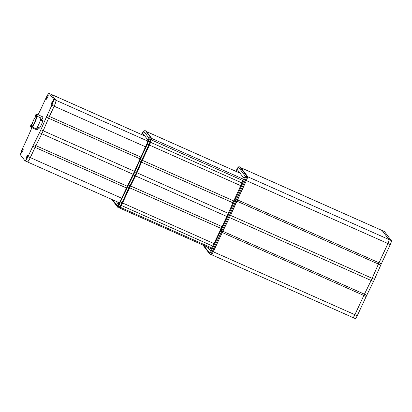<?xml version="1.0" encoding="UTF-8"?>
<svg xmlns="http://www.w3.org/2000/svg" width="412" height="412" viewBox="0 0 412 412"><rect width="100%" height="100%" fill="white"/><g stroke="black" fill="none" stroke-linecap="round" stroke-linejoin="round"><path stroke-width="0.62" d="M382.022 230.478A3.734 0.644 114 0 1 382.084 230.488A3.734 0.644 114 0 1 382.13 230.529L389.046 239.578A3.734 0.644 114 0 1 387.924 243.533L378.994 262.774A13.344 2.302 -66 0 0 378.407 264.066L372.149 278.327A11.237 1.942 114 0 1 371.655 279.413A11.237 1.942 114 0 1 371.15 280.484L364.419 294.199A13.344 2.302 -66 0 0 363.837 295.425L354.928 314.732A3.734 0.644 114 0 1 352.971 317.559A3.734 0.644 114 0 1 352.95 317.549M372.149 278.327L378.443 264.087L372.16 278.327A11.289 1.952 114 0 1 371.665 279.424A11.289 1.952 114 0 1 371.15 280.495L373.463 281.525A11.289 1.952 -66 0 0 373.972 280.448A11.289 1.952 -66 0 0 374.467 279.357L380.76 265.117A13.344 2.302 114 0 1 381.347 263.819L390.277 244.579A3.734 0.644 -66 0 0 391.4 240.629L384.489 231.575A3.734 0.644 -66 0 0 384.437 231.534A3.734 0.644 -66 0 0 384.375 231.523M355.232 318.548A3.734 0.644 -66 0 0 355.278 318.589A3.734 0.644 -66 0 0 357.24 315.757L366.191 296.47L363.817 295.471L354.887 314.711A3.734 0.644 114 0 1 352.924 317.539L211.526 254.688M207.54 247.097L210.419 250.862L210.79 250.347L227.151 215.821A10.264 2.014 26 0 0 227.604 216.568L220.94 230.318L227.63 216.594L228.567 217.181L221.883 230.9L222.743 231.287L229.515 217.588A11.495 1.988 -66 0 0 230.54 215.373L372.113 278.306A11.289 1.952 114 0 1 371.104 280.474L229.536 217.546M389.088 239.676A3.682 0.633 114 0 1 387.965 243.543L379.04 262.794A13.344 2.302 -66 0 0 378.453 264.087A13.395 2.312 114 0 1 379.03 262.789L387.924 243.528M363.945 295.286L363.945 295.291A13.395 2.312 114 0 1 364.46 294.209A13.344 2.302 -66 0 0 363.884 295.445M213.313 251.778L354.887 314.711L363.853 295.486M354.923 314.722A3.682 0.633 114 0 1 353.084 317.518M366.191 296.47A13.344 2.302 114 0 1 366.773 295.244L373.463 281.525M382.104 230.499A3.734 0.644 114 0 1 382.13 230.509A3.734 0.644 114 0 1 382.176 230.55L389.093 239.599A3.734 0.644 114 0 1 387.97 243.554L390.277 244.579M31.338 124.264L30.596 125.948L31.4 124.342M31.07 125.305L30.725 125.279L31.044 125.366M30.658 126.968A1.926 0.335 -66 0 0 30.668 127.045A1.926 0.335 -66 0 0 30.689 127.087A1.926 0.335 -66 0 0 30.715 127.107A1.926 0.335 -66 0 0 31.539 126.026M35.71 114.845L34.963 116.529L35.767 114.927M35.437 115.885L35.092 115.86L35.411 115.947M35.025 117.554A1.926 0.335 -66 0 0 35.035 117.621L35.092 115.834M36.148 116.112A1.926 0.335 -66 0 0 36.668 114.191A1.926 0.335 -66 0 0 36.647 114.17A1.926 0.335 -66 0 0 36.57 114.181L35.324 115.339M31.781 126.772A5.902 1.02 -66 0 0 31.858 126.834A1.926 0.335 114 0 1 31.338 127.385L30.715 127.107M31.286 127.365A1.952 0.335 -66 0 0 31.327 127.406A1.952 0.335 -66 0 0 31.868 126.839M38.002 128.153A1.952 0.335 114 0 1 37.894 128.395A1.952 0.335 114 0 1 36.869 129.873L31.327 127.406M36.653 116.05A5.902 1.02 -66 0 1 36.73 116.112A5.902 1.02 -66 0 1 35.072 122.112A5.902 1.02 -66 0 1 31.858 126.834L35.782 128.58A5.902 1.02 -66 0 0 38.996 123.852A5.902 1.02 -66 0 0 40.654 117.858A5.902 1.02 -66 0 0 40.577 117.796L36.653 116.05L35.859 116.333L33.346 120.469L32.373 123.476M36.647 114.17L37.271 114.448A1.926 0.335 114 0 1 36.874 116.148A1.952 0.335 -66 0 0 37.281 114.428L42.822 116.89A1.952 0.335 114 0 1 42.261 118.975A1.952 0.335 114 0 1 41.777 119.892M38.125 128.086L37.533 129.1M41.9 119.681L42.694 117.899M52.211 103.654A2.307 0.397 -66 0 0 52.875 101.182A2.307 0.397 -66 0 0 51.665 102.933A2.307 0.397 -66 0 0 51 105.405A2.307 0.397 -66 0 0 52.211 103.654M27.213 157.508A2.307 0.397 -66 0 0 27.877 155.036A2.307 0.397 -66 0 0 26.667 156.787A2.307 0.397 -66 0 0 26.002 159.259A2.307 0.397 -66 0 0 27.213 157.508M22.511 151.343A2.307 0.397 -66 0 0 23.175 148.876A2.307 0.397 -66 0 0 21.96 150.627A2.307 0.397 -66 0 0 21.295 153.094A2.307 0.397 -66 0 0 22.511 151.343M37.111 126.978L37.446 127.457L37.296 127.061M38.033 127.39L38.367 127.869L38.496 127.596L38.033 127.39A4.414 0.762 114 0 1 37.492 127.72L37.271 127.622M38.198 128.034L38.924 128.353A4.414 0.762 -66 0 0 41.241 125.011A4.414 0.762 -66 0 0 42.508 120.289L41.782 119.964M47.509 97.49A2.307 0.397 -66 0 0 48.173 95.023A2.307 0.397 -66 0 0 46.958 96.774A2.307 0.397 -66 0 0 46.293 99.24A2.307 0.397 -66 0 0 47.509 97.49M38.038 114.763L40.572 109.659A13.344 2.302 -66 0 0 41.396 107.939L46.154 97.69A5.644 0.973 114 0 1 49.116 93.411A5.644 0.973 114 0 1 49.193 93.472L53.575 99.215A5.644 0.973 114 0 1 51.881 105.189L47.123 115.437A13.344 2.302 -66 0 0 46.329 117.199L40.886 129.744A11.289 1.952 114 0 1 40.216 131.237A11.289 1.952 114 0 1 39.516 132.69L33.604 144.622A13.344 2.302 -66 0 0 32.78 146.337L28.021 156.586A5.644 0.973 114 0 1 25.055 160.865A5.644 0.973 114 0 1 24.983 160.804L20.6 155.067A5.644 0.973 114 0 1 22.294 149.087L27.053 138.839A13.344 2.302 -66 0 0 27.846 137.078L31.925 127.674M40.886 129.744L43.147 130.753A11.289 1.952 114 0 1 42.477 132.242A11.289 1.952 114 0 1 41.782 133.699L39.516 132.69M43.188 130.769A11.237 1.942 114 0 1 42.518 132.257A11.289 1.952 -66 0 0 43.193 130.774L48.595 118.208A13.344 2.302 114 0 1 49.383 116.442L54.142 106.198L51.881 105.189M31.739 125.686L31.616 125.454C30.926 131.207 38.97 113.867 35.808 116.416L33.346 120.464L31.672 125.155L32.254 123.157M40.33 120.392L40.783 120.263A4.671 0.809 114 0 0 40.649 119.202L40.639 119.202M41.009 119.645A4.414 0.762 114 0 1 41.076 119.655A4.414 0.762 114 0 1 41.118 120.742L41.71 120.675A4.671 0.809 114 0 0 41.571 119.614L41.046 119.64M28.021 156.586L30.282 157.595A5.644 0.973 114 0 1 27.321 161.87L25.055 160.865M32.78 146.337L35.082 147.357L30.287 157.59L35.041 147.347A13.344 2.302 114 0 1 35.865 145.627L41.828 133.72A11.289 1.952 -66 0 0 42.524 132.262A11.237 1.942 114 0 1 41.823 133.704M53.575 99.215L55.836 100.219A5.644 0.973 114 0 1 54.142 106.198L49.425 116.457L47.123 115.437M55.836 100.219L51.454 94.477L49.193 93.472M49.116 93.411L51.382 94.42A5.644 0.973 114 0 1 51.454 94.477M40.196 120.335L40.783 120.263M41.118 120.742L41.71 120.675M38.367 127.869A4.671 0.809 114 0 1 37.796 128.111L37.461 127.705M37.446 127.457A4.671 0.809 114 0 1 36.869 127.705L36.869 127.705M46.329 117.199L48.631 118.223A13.395 2.312 114 0 1 49.425 116.457M55.893 100.343A5.593 0.968 114 0 1 54.183 106.208A5.644 0.973 -66 0 0 55.883 100.24L51.5 94.497A5.644 0.973 -66 0 0 51.428 94.441A5.644 0.973 -66 0 0 51.402 94.43M27.341 161.88A5.644 0.973 -66 0 0 27.367 161.89A5.644 0.973 -66 0 0 30.328 157.616A5.593 0.968 114 0 1 27.547 161.849M35.082 147.357A13.395 2.312 114 0 1 35.911 145.632L33.604 144.622M121.622 198.193L30.328 157.616L35.087 147.367A13.344 2.302 114 0 1 35.911 145.647L127.184 186.219M139.91 158.8L48.642 118.229A13.344 2.302 114 0 1 49.43 116.462L54.188 106.219L145.482 146.796M141.383 134.425L141.908 133.596A1.54 1.169 -144.2 0 1 141.924 133.57A1.54 1.169 -144.2 0 1 141.939 133.55M116.148 201.36L118.234 204.089L120.067 201.545L134.261 171.773L146.93 143.675L147.954 140.07L142.717 133.215A10.264 10.063 -37.4 0 1 143.824 131.361L141.908 133.596A10.264 7.787 -144.2 0 0 141.465 134.461M147.908 140.477A10.264 6.443 15.8 0 1 148.933 139.431A1.54 0.968 15.8 0 1 150.699 139.4A4.403 0.762 -66 0 0 150.869 137.752L145.632 130.898A4.403 0.762 -66 0 0 145.575 130.846L146.08 131.062A4.414 0.762 114 0 1 146.142 131.109L145.632 130.898A1.54 1.509 -37.4 0 0 143.824 131.361L149.056 138.221A10.264 10.063 142.6 0 0 147.954 140.07M146.93 143.675A10.264 0.953 24.9 0 0 147.393 144.102L148.933 139.431A3.234 0.561 -66 0 0 149.056 138.221A1.54 1.509 142.6 0 1 150.869 137.752L151.379 137.969L146.203 131.191M151.271 139.694A4.311 0.747 -66 0 0 151.436 138.108L151.379 137.969A4.414 0.762 114 0 1 151.204 139.622L150.699 139.4L150.004 141.857L150.509 142.073A4.414 0.762 114 0 1 149.355 145.096L147.393 144.102L140.327 159.32A10.264 0.953 -155.1 0 1 139.864 158.893M138.844 161.18A10.264 0.597 23.4 0 1 139.436 161.303A14.209 2.451 114 0 1 140.327 159.32L142.289 160.314L149.438 145.122A4.311 0.747 -66 0 0 150.565 142.171L151.204 139.622L150.576 142.145M147.213 142.928A10.264 6.443 -164.2 0 1 148.238 141.888A1.54 0.968 -164.2 0 1 150.004 141.857A4.403 0.762 -66 0 1 148.85 144.87L141.785 160.088A13.045 2.251 114 0 0 140.971 161.911L139.436 161.303L134.853 171.902A10.264 0.597 -156.6 0 0 134.261 171.773M133.2 174.055A10.264 2.472 26.5 0 0 133.524 174.77A10.418 1.797 -66 0 0 134.204 173.354A10.418 1.797 -66 0 0 134.853 171.902L136.892 172.731A11.598 2.003 114 0 1 136.166 174.353A11.598 2.003 114 0 1 135.409 175.929L134.904 175.703A11.588 2.003 -66 0 0 135.661 174.127A11.588 2.003 -66 0 0 136.387 172.504L140.971 161.911L141.476 162.132A13.035 2.251 114 0 1 142.289 160.314L136.969 172.772L228.269 213.37M127.133 186.327A10.264 0.953 24.9 0 0 127.591 186.754L129.049 187.522A13.045 2.251 114 0 1 129.904 185.75L134.904 175.703A1.54 0.371 26.5 0 1 133.524 174.77L128.518 184.818A10.264 2.472 -153.5 0 1 128.199 184.102M119.707 202.189A10.264 7.787 35.8 0 0 119.454 203.894L127.591 186.754A14.209 2.451 114 0 1 128.518 184.818A1.54 0.371 -153.5 0 0 129.904 185.75L130.408 185.977L135.497 175.945L130.496 185.987A13.133 2.266 -66 0 0 129.641 187.774L122.575 202.998L129.636 187.774M120.067 201.545A10.264 0.953 -155.1 0 0 120.525 201.973L121.988 202.74A4.403 0.762 -66 0 1 120.525 205.351L119.279 207.087L119.784 207.318L121.143 205.552A4.311 0.747 -66 0 0 122.575 202.998L129.559 187.748L129.049 187.522L121.988 202.74L122.493 202.967A4.414 0.762 114 0 1 121.03 205.583L120.525 205.351A1.54 1.169 35.8 0 1 119.454 203.894L118.208 205.624A10.264 7.787 -144.2 0 1 118.46 203.925M118.234 204.089A10.264 10.063 142.6 0 0 117.538 206.124L118.208 205.624A1.54 1.169 -144.2 0 0 119.279 207.087A4.403 0.762 -66 0 1 118.424 207.808L118.924 208.045A4.414 0.762 114 0 0 119.784 207.318L118.924 208.045M112.275 199.635A1.54 1.509 -37.4 0 0 112.579 200.464L117.817 207.318A1.54 1.509 142.6 0 1 117.538 206.124L112.744 199.846M227.888 214.24L234.181 200L234.855 200.268L228.593 214.518A10.805 1.864 114 0 1 228.119 215.564A10.805 1.864 114 0 1 227.63 216.594L227.604 216.568A10.727 1.854 -66 0 0 228.094 215.543A10.727 1.854 -66 0 0 228.562 214.503L227.888 214.24L227.151 215.821M372.16 278.327L374.467 279.357M210.192 254.395A4.027 0.695 -66 0 0 210.244 254.436A4.027 0.695 -66 0 0 212.36 251.387L213.22 251.768L222.233 232.553L213.22 251.768A4.043 0.7 114 0 1 211.093 254.832C211.572 254.879 212.309 253.869 213.303 251.799L213.22 251.773M211.299 254.796A3.94 0.68 -66 0 0 213.303 251.799L222.233 232.559A13.133 2.266 -66 0 1 222.825 231.312L222.233 232.559M229.093 216.079L229.602 214.956L230.463 215.337L229.427 217.567L228.567 217.181L229.093 216.079M202.91 245.042A1.025 1.004 -37.4 0 1 202.9 245.032L209.821 254.096L211.093 254.832M234.181 200L244.038 178.437L237.127 169.383L236.061 171.397M203.543 245.32L209.636 253.298A1.025 1.004 142.6 0 0 209.821 254.096M210.419 250.862A10.264 10.063 142.6 0 0 209.651 253.226L203.657 245.367M235.916 171.335L236.684 169.687A10.264 0.953 24.9 0 0 236.751 169.898M237.127 169.383A10.264 10.063 -37.4 0 1 238.44 167.267A3.172 0.546 -66 0 0 237.673 167.916L236.684 169.687M237.683 167.895A3.244 0.561 114 0 1 237.698 167.869A3.244 0.561 114 0 1 238.486 167.205L245.351 176.321A10.264 10.063 142.6 0 0 244.038 178.437M243.832 179.168A10.264 0.953 24.9 0 0 244.398 179.678A3.172 0.546 -66 0 0 245.351 176.321L238.486 167.205A1.025 1.004 -37.4 0 1 239.691 166.891A4.027 0.695 -66 0 0 239.64 166.85L240.505 167.215A4.043 0.7 114 0 1 240.562 167.262L239.691 166.891L246.608 175.945L247.473 176.315L240.562 167.262M387.924 243.533L246.35 180.6A3.94 0.68 -66 0 0 247.524 176.449L247.473 176.315A4.043 0.7 114 0 1 246.258 180.595L245.398 180.209L236.467 199.449L235.494 198.939A13.828 2.39 114 0 0 234.886 200.278L235.891 200.716L229.602 214.956L228.593 214.518L234.855 200.268A13.905 2.4 114 0 1 235.468 198.919L244.424 179.694L245.398 180.209A4.027 0.695 -66 0 0 246.608 175.945A1.025 1.004 142.6 0 0 245.398 176.259A3.244 0.561 114 0 1 244.424 179.694L235.468 198.919A10.264 0.953 -155.1 0 1 234.897 198.409M219.725 231.106A10.264 0.953 24.9 0 0 220.291 231.611A13.905 2.4 114 0 1 220.92 230.287A10.264 2.014 -154 0 1 220.466 229.546M222.15 232.528A13.035 2.251 114 0 1 222.743 231.287A13.035 2.251 -66 0 0 222.15 232.528L221.29 232.147A13.05 2.256 114 0 1 221.883 230.9L220.94 230.318A13.828 2.39 114 0 0 220.317 231.632L221.29 232.147L212.36 251.387L211.387 250.872L220.291 231.611L211.361 250.851A10.264 0.953 -155.1 0 1 210.79 250.347M209.651 253.226A3.172 0.546 -66 0 0 211.361 250.851L211.387 250.872A3.244 0.561 114 0 1 209.636 253.298L209.651 253.226M237.42 199.846L379.03 262.789M236.756 201.097A13.035 2.251 114 0 1 237.327 199.835A13.035 2.251 -66 0 0 236.756 201.097L230.54 215.373L236.756 201.097L235.891 200.716A13.05 2.256 114 0 1 236.467 199.449L237.41 199.861L246.34 180.621L237.41 199.861A13.133 2.266 -66 0 0 236.833 201.133L380.76 265.117M222.846 231.266L366.773 295.244M363.817 295.471L222.243 232.538M247.602 176.707L389.046 239.578M382.13 230.529L240.974 167.782M354.928 314.732L357.24 315.757M222.825 231.307L229.515 217.582L222.83 231.307M229.515 217.588L246.34 180.621C247.282 178.638 247.674 177.212 247.514 176.346L240.505 167.215M381.347 263.819L379.04 262.794M389.093 239.599L391.4 240.629M384.489 231.575L382.176 230.55M30.596 125.948A2.936 2.879 142.6 0 0 30.689 127.087M31.363 124.295A2.936 2.879 -37.4 0 1 32.177 123.672M34.963 116.529A2.936 2.879 142.6 0 0 35.041 117.611M35.731 114.876A2.936 2.879 -37.4 0 1 36.668 114.191M43.193 130.774L134.451 171.335M31.858 125.263L31.595 125.485L31.858 125.263M36.117 116.297L35.808 116.416L36.117 116.297M36.086 116.318L35.756 116.447M34.634 118.028L34.963 117.894M49.43 116.462L140.724 157.044M55.883 100.24L147.743 141.074M144.833 135.986L51.5 94.497M126.381 187.949L35.087 147.367M133.086 174.286L41.828 133.72M130.413 185.977L130.408 185.977A13.035 2.251 114 0 0 129.559 187.748L135.502 175.939A11.495 1.988 -66 0 0 136.969 172.772L141.553 162.173A13.133 2.266 -66 0 1 142.372 160.345L149.438 145.122L142.289 160.314M142.717 133.215L141.651 134.544M145.575 130.846C144.849 130.419 144.051 130.748 143.17 131.84A1.54 1.169 35.8 0 0 143.155 131.861A10.264 7.787 35.8 0 0 142.49 133.38M120 207.148L211.881 247.993M212.762 246.103L121.241 205.418M122.585 202.977L213.931 243.58M221.033 228.377L129.559 187.748M221.913 226.569L130.522 185.941M135.522 175.893L226.832 216.48M232.935 202.812L141.548 162.189M233.764 200.943L142.382 160.325M240.793 185.709L149.448 145.101M150.529 142.3L242.06 182.985M151.23 139.848L243.121 180.693M151.508 138.365L243.739 179.359M240.026 173.179L146.554 131.634M118.368 207.766A4.403 0.762 -66 0 0 118.424 207.808L117.817 207.318M119.14 208.003A4.311 0.747 -66 0 0 119.877 207.313M121.123 205.583L122.575 202.998M135.497 175.945L141.476 162.137M239.64 166.85C238.44 166.917 238.975 166.376 237.698 167.869L237.673 167.916M382.084 230.488L240.953 167.751M355.278 318.589L352.971 317.559M384.437 231.534L382.13 230.509M30.952 124.759L32.198 123.6M30.725 125.253L30.668 127.045M31.858 126.834L31.595 125.48M34.788 117.884L34.531 118.167M51.428 94.441L144.803 135.945M27.367 161.89L119.3 202.756M141.79 133.756L143.17 131.84M211.485 248.848L119.367 207.9M240 173.148L146.533 131.603M112.579 200.464L112.239 199.619M130.496 185.992L129.641 187.774M142.372 160.345L141.553 162.173M146.08 131.062L151.415 137.999L151.266 139.704L149.438 145.122"/></g></svg>
